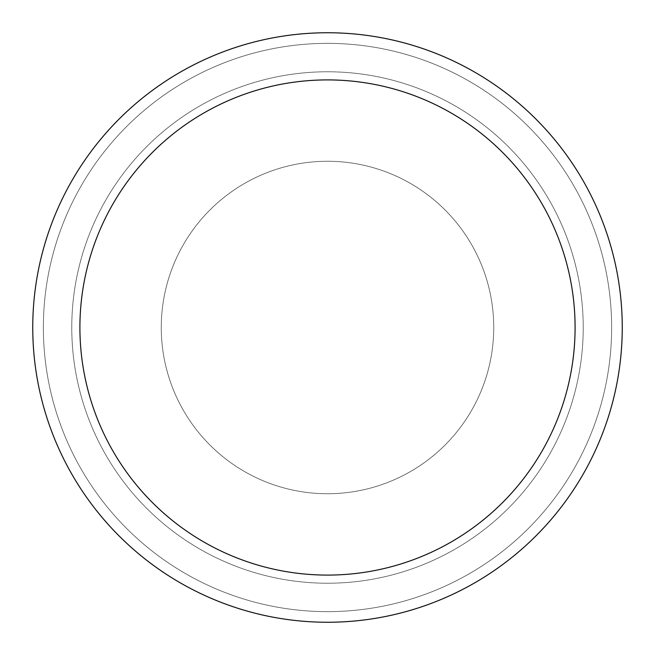 <?xml version="1.0" encoding="UTF-8"?>
<svg xmlns="http://www.w3.org/2000/svg" width="655" height="655" viewBox="0 0 655 655"><rect width="100%" height="100%" fill="white"/><g stroke="black" fill="none" stroke-linecap="round" stroke-linejoin="round"><path stroke-width="0.49" stroke-dasharray="3.27 2.46" d="M327.5 161.261A166.239 166.239 0 0 1 493.739 327.5A166.239 166.239 0 0 1 327.5 493.739A166.239 166.239 0 0 1 161.261 327.5A166.239 166.239 0 0 1 327.5 161.261A166.239 166.239 0 0 1 493.739 327.5A166.239 166.239 0 0 1 327.5 493.739A166.239 166.239 0 0 1 161.261 327.5A166.239 166.239 0 0 1 327.5 161.261A166.239 166.239 0 0 1 493.739 327.5A166.239 166.239 0 0 1 327.5 493.739A166.239 166.239 0 0 1 161.261 327.5A166.239 166.239 0 0 1 327.5 161.261A166.239 166.239 0 0 1 493.739 327.5A166.239 166.239 0 0 1 327.5 493.739A166.239 166.239 0 0 1 161.261 327.5A166.239 166.239 0 0 1 327.5 161.261M327.5 71.772A255.728 255.728 0 0 1 583.228 327.5A255.728 255.728 0 0 1 327.5 583.228A255.728 255.728 0 0 1 71.772 327.5A255.728 255.728 0 0 1 327.5 71.772A255.728 255.728 0 0 1 583.228 327.5A255.728 255.728 0 0 1 327.5 583.228A255.728 255.728 0 0 1 71.772 327.5A255.728 255.728 0 0 1 327.5 71.772M327.5 43.361A284.139 284.139 0 0 1 611.639 327.5A284.139 284.139 0 0 1 327.5 611.639A284.139 284.139 0 0 1 43.361 327.5A284.139 284.139 0 0 1 327.5 43.361A284.139 284.139 0 0 1 611.639 327.5A284.139 284.139 0 0 1 327.5 611.639A284.139 284.139 0 0 1 43.361 327.5A284.139 284.139 0 0 1 327.5 43.361A284.139 284.139 0 0 1 611.639 327.5A284.139 284.139 0 0 1 327.5 611.639A284.139 284.139 0 0 1 43.361 327.5A284.139 284.139 0 0 1 327.5 43.361M327.5 32.75A294.75 294.75 0 0 1 622.25 327.5A294.75 294.75 0 0 1 327.5 622.25A294.75 294.75 0 0 1 32.75 327.5A294.75 294.75 0 0 1 327.5 32.75"/><path stroke-width="0.98" d="M327.5 32.75A294.75 294.75 0 0 1 622.25 327.5A294.75 294.75 0 0 1 327.5 622.25A294.75 294.75 0 0 1 32.75 327.5A294.75 294.75 0 0 1 327.5 32.75M327.5 79.91A247.59 247.59 0 0 1 575.09 327.5A247.59 247.59 0 0 1 327.5 575.09A247.59 247.59 0 0 1 79.91 327.5A247.59 247.59 0 0 1 327.5 79.91"/></g></svg>
